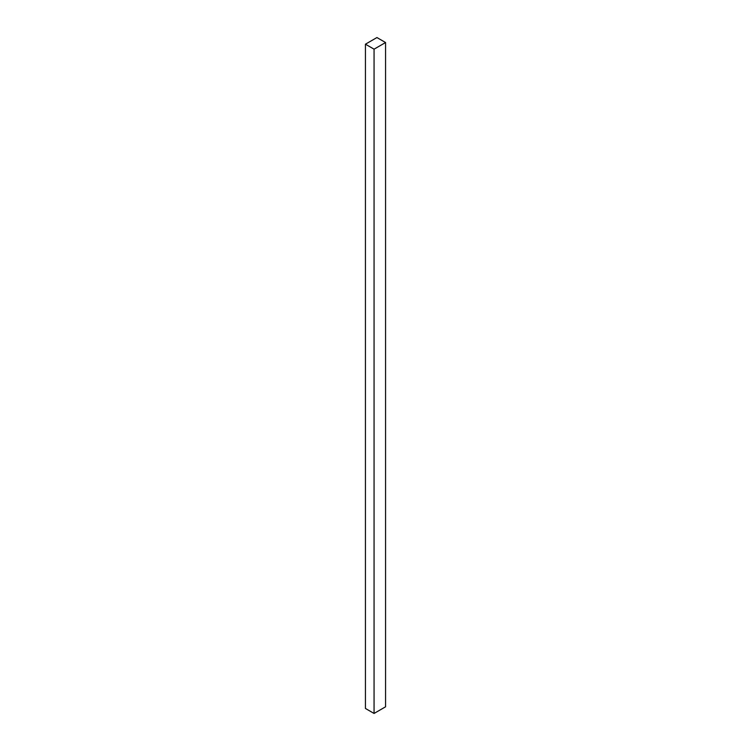 <?xml version="1.0" encoding="UTF-8"?>
<svg xmlns="http://www.w3.org/2000/svg" width="751" height="751" viewBox="0 0 751 751"><rect width="100%" height="100%" fill="white"/><g stroke="black" fill="none" stroke-linecap="round" stroke-linejoin="round"><path stroke-width="1.13" d="M385.563 42.535L376.936 37.55L365.437 44.196L365.437 708.465L374.064 713.45L385.563 706.804L385.563 42.535L374.064 49.172L374.064 713.45M365.437 44.196L374.064 49.172"/></g></svg>
